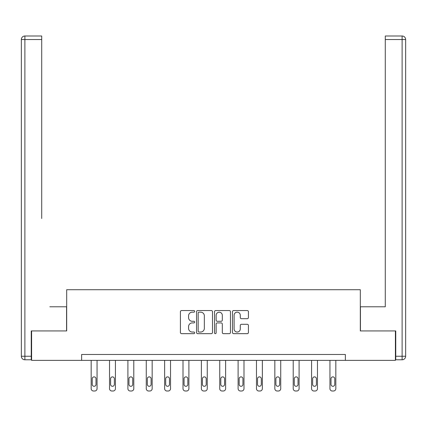 <?xml version="1.0" encoding="UTF-8"?>
<svg xmlns="http://www.w3.org/2000/svg" width="427" height="427" viewBox="0 0 427 427"><rect width="100%" height="100%" fill="white"/><g stroke="black" fill="none" stroke-linecap="round" stroke-linejoin="round"><path stroke-width="0.64" d="M194.664 311.352A0.811 0.811 0 0 0 193.853 310.546L181.576 310.546A1.158 1.158 0 0 0 180.418 311.699L180.418 332.505A1.158 1.158 0 0 0 181.576 333.658L193.853 333.658A0.811 0.811 0 0 0 194.664 332.852A0.811 0.811 0 0 0 193.853 332.041L192.262 332.041A3.699 3.699 0 0 1 188.569 328.342L188.569 326.607A3.699 3.699 0 0 1 192.262 322.913L193.853 322.913A0.811 0.811 0 0 0 194.664 322.102A0.811 0.811 0 0 0 193.853 321.291L192.262 321.291A3.699 3.699 0 0 1 188.569 317.597L188.569 315.863A3.699 3.699 0 0 1 192.262 312.164L193.853 312.164A0.811 0.811 0 0 0 194.664 311.352M247.276 318.691A1.158 1.158 0 0 0 248.429 317.539L248.429 311.699A1.158 1.158 0 0 0 247.276 310.546L233.638 310.546A1.158 1.158 0 0 0 232.48 311.699L232.48 332.505A1.158 1.158 0 0 0 233.638 333.658L247.276 333.658A1.158 1.158 0 0 0 248.429 332.505L248.429 325.454A1.158 1.158 0 0 0 247.276 324.296L241.436 324.296A1.158 1.158 0 0 0 240.284 325.454L240.284 328.95A3.09 3.09 0 0 1 237.193 332.041A3.09 3.09 0 0 1 234.103 328.95L234.103 315.254A3.09 3.09 0 0 1 237.193 312.164A3.09 3.09 0 0 1 240.284 315.254L240.284 317.539A1.158 1.158 0 0 0 241.436 318.691L247.276 318.691M41.718 35.996L24.883 35.996L41.718 35.996L34.181 35.996L41.718 35.996L41.718 39.53L24.883 39.53L24.883 356.246L31.24 356.246L31.24 330.93L66.681 330.93L66.681 289.725L360.319 289.725L360.319 330.93L395.407 330.93L395.407 360.367L345.368 360.367L345.368 354.479L81.632 354.479L81.632 360.367L345.368 360.367M31.593 330.93L31.593 360.367L81.632 360.367M212.491 311.699A1.158 1.158 0 0 0 211.333 310.546L197.696 310.546A1.158 1.158 0 0 0 196.543 311.699L196.543 332.505A1.158 1.158 0 0 0 197.696 333.658L211.333 333.658A1.158 1.158 0 0 0 212.491 332.505L212.491 311.699M215.667 310.546L229.304 310.546A1.158 1.158 0 0 1 230.457 311.699L230.457 332.505A1.158 1.158 0 0 1 229.304 333.658L223.47 333.658A1.158 1.158 0 0 1 222.312 332.505L222.312 324.066A1.158 1.158 0 0 0 221.154 322.913L217.284 322.913A1.158 1.158 0 0 0 216.131 324.066L216.131 332.852A0.811 0.811 0 0 1 215.32 333.658A0.811 0.811 0 0 1 214.509 332.852L214.509 311.699A1.158 1.158 0 0 1 215.667 310.546M198.966 312.164A0.811 0.811 0 0 0 198.16 312.975L198.16 331.235A0.811 0.811 0 0 0 198.966 332.041L200.642 332.041A3.699 3.699 0 0 0 204.341 328.342L204.341 315.863A3.699 3.699 0 0 0 200.642 312.164L198.966 312.164M222.312 315.313A3.09 3.09 0 0 0 219.222 312.222A3.09 3.09 0 0 0 216.131 315.313L216.131 320.138A1.158 1.158 0 0 0 217.284 321.291L221.154 321.291A1.158 1.158 0 0 0 222.312 320.138L222.312 315.313M97.057 360.367L97.057 388.65A2.354 2.354 0 0 1 94.703 391.004L93.524 391.004A2.354 2.354 0 0 1 91.17 388.65L91.17 360.367M95.995 384.412L95.995 378.76A1.884 1.884 0 0 0 94.111 376.876A1.884 1.884 0 0 0 92.227 378.76L92.227 384.412A1.884 1.884 0 0 0 94.111 386.296A1.884 1.884 0 0 0 95.995 384.412M66.564 330.93L66.564 306.794L49.842 306.794M41.718 39.53L41.718 218.491M21.35 356.246L24.883 356.246L24.883 359.78L31.24 359.78L24.883 359.78A3.533 3.533 0 0 1 21.35 356.246L21.35 39.53A3.533 3.533 0 0 1 24.883 35.996A3.533 3.533 0 0 0 21.35 39.53A3.533 3.533 0 0 1 24.883 35.996A3.533 3.533 0 0 0 21.35 39.53L24.883 39.53L24.883 35.996M31.24 356.246L31.24 359.78M377.158 306.794L385.282 306.794L385.282 35.996L402.117 35.996L392.819 35.996M360.436 330.93L360.436 306.794L385.282 306.794L385.282 218.491M395.76 356.246L402.117 356.246L402.117 359.78A3.533 3.533 0 0 0 405.65 356.246L405.65 39.53L405.65 356.246A3.533 3.533 0 0 1 402.117 359.78L395.76 359.78L395.76 330.93L395.407 330.93M402.117 35.996A3.533 3.533 0 0 1 405.65 39.53A3.533 3.533 0 0 0 402.117 35.996L402.117 39.53L385.282 39.53M115.423 360.367L115.423 388.65A2.354 2.354 0 0 1 113.07 391.004L111.89 391.004A2.354 2.354 0 0 1 109.536 388.65L109.536 360.367M114.361 384.412L114.361 378.76A1.884 1.884 0 0 0 112.482 376.876A1.884 1.884 0 0 0 110.598 378.76L110.598 384.412A1.884 1.884 0 0 0 112.482 386.296A1.884 1.884 0 0 0 114.361 384.412M133.79 360.367L133.79 388.65A2.354 2.354 0 0 1 131.436 391.004L130.256 391.004A2.354 2.354 0 0 1 127.903 388.65L127.903 360.367M132.733 384.412L132.733 378.76A1.884 1.884 0 0 0 130.849 376.876A1.884 1.884 0 0 0 128.965 378.76L128.965 384.412A1.884 1.884 0 0 0 130.849 386.296A1.884 1.884 0 0 0 132.733 384.412M152.156 360.367L152.156 388.65A2.354 2.354 0 0 1 149.802 391.004L148.628 391.004A2.354 2.354 0 0 1 146.269 388.65L146.269 360.367M151.099 384.412L151.099 378.76A1.884 1.884 0 0 0 149.215 376.876A1.884 1.884 0 0 0 147.331 378.76L147.331 384.412A1.884 1.884 0 0 0 149.215 386.296A1.884 1.884 0 0 0 151.099 384.412M170.528 360.367L170.528 388.65A2.354 2.354 0 0 1 168.169 391.004L166.994 391.004A2.354 2.354 0 0 1 164.641 388.65L164.641 360.367M169.466 384.412L169.466 378.76A1.884 1.884 0 0 0 167.581 376.876A1.884 1.884 0 0 0 165.697 378.76L165.697 384.412A1.884 1.884 0 0 0 167.581 386.296A1.884 1.884 0 0 0 169.466 384.412M188.894 360.367L188.894 388.65A2.354 2.354 0 0 1 186.54 391.004L185.361 391.004A2.354 2.354 0 0 1 183.007 388.65L183.007 360.367M187.832 384.412L187.832 378.76A1.884 1.884 0 0 0 185.948 376.876A1.884 1.884 0 0 0 184.064 378.76L184.064 384.412A1.884 1.884 0 0 0 185.948 386.296A1.884 1.884 0 0 0 187.832 384.412M207.26 360.367L207.26 388.65A2.354 2.354 0 0 1 204.907 391.004L203.727 391.004A2.354 2.354 0 0 1 201.373 388.65L201.373 360.367M206.198 384.412L206.198 378.76A1.884 1.884 0 0 0 204.314 376.876A1.884 1.884 0 0 0 202.43 378.76L202.43 384.412A1.884 1.884 0 0 0 204.314 386.296A1.884 1.884 0 0 0 206.198 384.412M225.627 360.367L225.627 388.65A2.354 2.354 0 0 1 223.273 391.004L222.093 391.004A2.354 2.354 0 0 1 219.74 388.65L219.74 360.367M224.57 384.412L224.57 378.76A1.884 1.884 0 0 0 222.686 376.876A1.884 1.884 0 0 0 220.802 378.76L220.802 384.412A1.884 1.884 0 0 0 222.686 386.296A1.884 1.884 0 0 0 224.57 384.412M243.993 360.367L243.993 388.65A2.354 2.354 0 0 1 241.639 391.004L240.46 391.004A2.354 2.354 0 0 1 238.106 388.65L238.106 360.367M242.936 384.412L242.936 378.76A1.884 1.884 0 0 0 241.052 376.876A1.884 1.884 0 0 0 239.168 378.76L239.168 384.412A1.884 1.884 0 0 0 241.052 386.296A1.884 1.884 0 0 0 242.936 384.412M262.359 360.367L262.359 388.65A2.354 2.354 0 0 1 260.006 391.004L258.831 391.004A2.354 2.354 0 0 1 256.472 388.65L256.472 360.367M261.303 384.412L261.303 378.76A1.884 1.884 0 0 0 259.419 376.876A1.884 1.884 0 0 0 257.534 378.76L257.534 384.412A1.884 1.884 0 0 0 259.419 386.296A1.884 1.884 0 0 0 261.303 384.412M280.731 360.367L280.731 388.65A2.354 2.354 0 0 1 278.372 391.004L277.198 391.004A2.354 2.354 0 0 1 274.844 388.65L274.844 360.367M279.669 384.412L279.669 378.76A1.884 1.884 0 0 0 277.785 376.876A1.884 1.884 0 0 0 275.901 378.76L275.901 384.412A1.884 1.884 0 0 0 277.785 386.296A1.884 1.884 0 0 0 279.669 384.412M299.097 360.367L299.097 388.65A2.354 2.354 0 0 1 296.744 391.004L295.564 391.004A2.354 2.354 0 0 1 293.21 388.65L293.21 360.367M298.035 384.412L298.035 378.76A1.884 1.884 0 0 0 296.151 376.876A1.884 1.884 0 0 0 294.267 378.76L294.267 384.412A1.884 1.884 0 0 0 296.151 386.296A1.884 1.884 0 0 0 298.035 384.412M317.464 360.367L317.464 388.65A2.354 2.354 0 0 1 315.11 391.004L313.93 391.004A2.354 2.354 0 0 1 311.577 388.65L311.577 360.367M316.402 384.412L316.402 378.76A1.884 1.884 0 0 0 314.518 376.876A1.884 1.884 0 0 0 312.639 378.76L312.639 384.412A1.884 1.884 0 0 0 314.518 386.296A1.884 1.884 0 0 0 316.402 384.412M335.83 360.367L335.83 388.65A2.354 2.354 0 0 1 333.476 391.004L332.297 391.004A2.354 2.354 0 0 1 329.943 388.65L329.943 360.367M334.773 384.412L334.773 378.76A1.884 1.884 0 0 0 332.889 376.876A1.884 1.884 0 0 0 331.005 378.76L331.005 384.412A1.884 1.884 0 0 0 332.889 386.296A1.884 1.884 0 0 0 334.773 384.412M405.65 356.246L402.117 356.246L402.117 39.53L405.65 39.53"/></g></svg>
